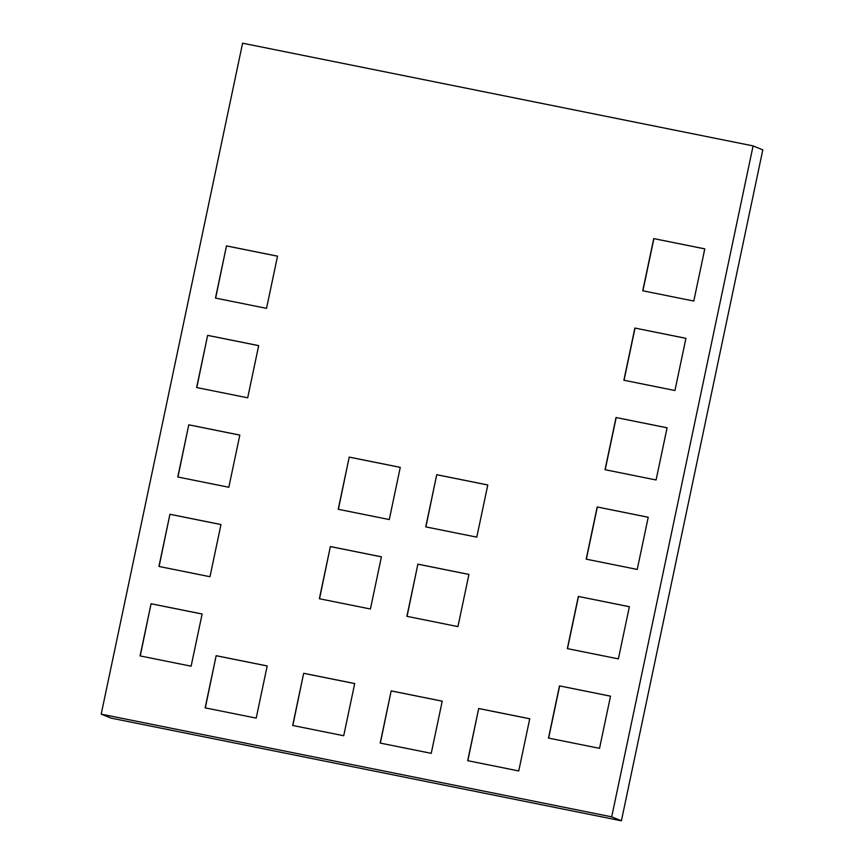 <?xml version="1.0" encoding="UTF-8"?>
<svg xmlns="http://www.w3.org/2000/svg" width="864" height="864" viewBox="0 0 864 864"><rect width="100%" height="100%" fill="white"/><g stroke="black" fill="none" stroke-linecap="round" stroke-linejoin="round"><path stroke-width="1.3" d="M599.53 748.343L610.524 696.157L559.472 685.886L548.478 738.072L599.53 748.343M417.884 564.149L406.89 616.334L457.942 626.605L468.936 574.42L417.884 564.149L407.052 616.367M330.372 546.545L319.367 598.73L370.418 609.001L381.424 556.816L330.372 546.545L319.54 598.763M436.73 474.692L425.736 526.878L476.788 537.149L487.782 484.963L436.73 474.692L425.898 526.91M349.218 457.088L338.224 509.274L389.275 519.545L400.27 467.359L349.218 457.088L338.386 509.306M618.376 658.886L629.381 606.701L578.329 596.43L567.335 648.616L618.376 658.886M637.232 569.43L648.227 517.244L597.175 506.974L586.181 559.159L637.232 569.43M656.078 479.974L667.084 427.788L616.032 417.517L605.038 469.703L656.078 479.974M674.935 390.506L685.93 338.321L634.878 328.05L623.884 380.236L674.935 390.506M693.792 301.05L704.786 248.864L653.735 238.594L642.74 290.779L693.792 301.05M209.974 576.72L158.933 566.449L169.927 514.264L220.979 524.534L209.974 576.72M247.687 397.807L196.636 387.536L207.63 335.351L258.682 345.622L247.687 397.807M518.746 770.947L467.694 760.676L478.688 708.491L529.74 718.762L518.746 770.947M343.71 735.739L292.669 725.468L303.664 673.283L354.715 683.554L343.71 735.739M101.196 714.139L242.59 43.2L753.084 145.908L611.701 816.847L621.41 820.8L110.916 718.092L101.196 714.139L611.701 816.847M256.198 718.124L205.146 707.854L216.151 655.679L267.192 665.95L256.198 718.124M431.233 753.343L380.182 743.072L391.176 690.887L442.228 701.158L431.233 753.343M266.533 308.351L215.482 298.08L226.476 245.894L277.528 256.165L266.533 308.351M228.83 487.264L177.779 476.993L188.773 424.807L239.825 435.078L228.83 487.264M191.128 666.187L140.076 655.916L151.07 603.731L202.122 614.002L191.128 666.187M753.084 145.908L762.804 149.861L621.41 820.8M205.319 707.897L216.151 655.679M216.302 655.744L267.192 665.971M292.831 725.501L303.664 673.283M303.815 673.348L354.704 683.586M380.344 743.105L391.176 690.887M391.338 690.952L442.217 701.19M467.856 760.709L478.688 708.491M478.85 708.556L529.729 718.794M215.644 298.112L226.476 245.894M226.638 245.959L277.528 256.198M196.798 387.569L207.63 335.351M207.792 335.416L258.671 345.654M177.941 477.025L188.773 424.807M188.935 424.872L239.825 435.11M159.095 566.482L169.927 514.264M170.078 514.328L220.968 524.567M140.238 655.949L151.07 603.731M151.232 603.796L202.122 614.034M704.776 248.897L653.735 238.594M653.897 238.658L642.902 290.812M685.93 338.353L634.878 328.05M635.04 328.115L624.046 380.268M667.073 427.81L616.032 417.517M616.183 417.582L605.2 469.735M648.227 517.277L597.175 506.974M597.337 507.038L586.343 559.192M629.37 606.733L578.329 596.43M578.48 596.495L567.497 648.648M400.27 467.392L349.38 457.153M487.782 484.996L436.892 474.757M381.413 556.848L330.523 546.61M468.925 574.452L418.036 564.214M610.513 696.19L559.472 685.886M559.634 685.951L548.64 738.104"/></g></svg>
